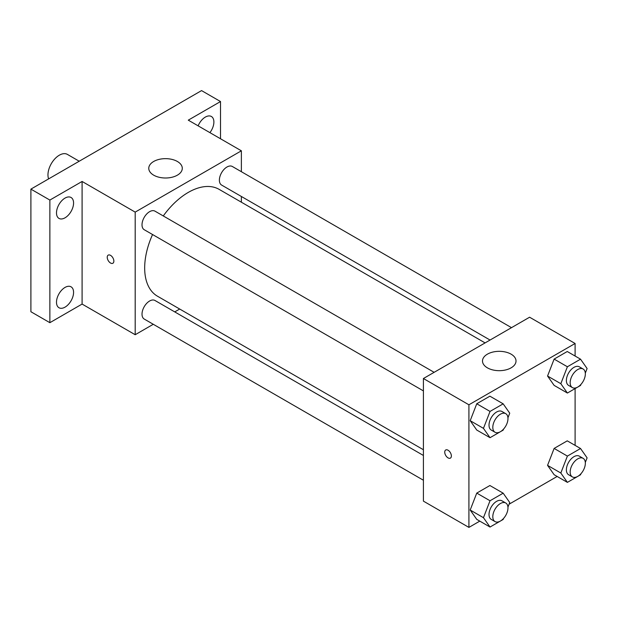 <?xml version="1.0" encoding="UTF-8"?>
<svg xmlns="http://www.w3.org/2000/svg" width="618" height="618" viewBox="0 0 618 618"><rect width="100%" height="100%" fill="white"/><g stroke="black" fill="none" stroke-linecap="round" stroke-linejoin="round"><path stroke-width="0.93" d="M79.228 161.228L67.385 154.392A16.091 9.293 120 0 0 54.987 158.702A16.091 9.293 120 0 0 47.965 174.894A16.091 9.293 120 0 0 48.613 178.896M153.287 324.28L135.188 334.724L82.094 304.071L49.865 322.689L30.9 311.735L30.9 189.123L201.553 90.599L220.518 101.545L220.518 138.764M179.699 309.031L174.739 311.897M65.029 307.146A12.074 6.976 -60 0 1 58.996 307.749A12.074 6.976 -60 0 1 57.142 298.069A12.074 6.976 -60 0 1 65.029 287.424A12.074 6.976 -60 0 1 71.07 286.829A12.074 6.976 -60 0 1 72.924 296.509A12.074 6.976 -60 0 1 65.029 307.146M65.029 217.814A12.074 6.976 -60 0 1 58.996 218.417A12.074 6.976 -60 0 1 57.142 208.737A12.074 6.976 -60 0 1 65.029 198.092A12.074 6.976 -60 0 1 71.07 197.497A12.074 6.976 -60 0 1 72.924 207.177A12.074 6.976 -60 0 1 65.029 217.814M82.094 304.071L82.094 181.46L49.865 200.07L30.9 189.123M49.865 322.689L49.865 200.07M135.188 334.724L135.188 212.113L82.094 181.46M135.188 212.113L241.375 150.807L188.281 120.155L220.518 101.545M153.673 175.164A16.763 9.679 180 0 1 148.768 168.328A16.763 9.679 180 0 1 165.531 158.648A16.763 9.679 180 0 1 182.287 168.328A16.763 9.679 180 0 1 171.943 177.266A16.763 9.679 180 0 1 153.673 175.164M198.131 125.84A12.074 6.976 -60 0 1 205.346 117.08A12.074 6.976 -60 0 1 211.387 116.485A12.074 6.976 -60 0 1 209.911 132.646M152.553 234.523A61.676 35.612 120 0 0 144.674 267.949A61.676 35.612 120 0 0 157.443 296.184L423.407 449.734M485.084 342.905L219.12 189.355A61.676 35.612 120 0 0 163.276 215.945M241.375 150.807L241.375 171.704M241.375 196.478L241.375 202.202M511.495 327.656L232.329 166.481A10.73 6.195 120 0 0 224.064 169.355A10.73 6.195 120 0 0 219.382 180.147A10.73 6.195 120 0 0 221.599 185.06L490.043 340.039M423.407 455.466L154.963 300.479A10.73 6.195 120 0 0 146.698 303.353A10.73 6.195 120 0 0 142.016 314.145A10.73 6.195 120 0 0 144.233 319.058L423.407 480.232M423.407 390.9L144.233 229.726A10.73 6.195 -60 0 1 144.233 217.335A10.73 6.195 -60 0 1 154.963 211.147L434.13 372.322M113.859 261.105A4.689 2.711 60 0 1 112.885 263.253A4.689 2.711 60 0 1 108.196 260.541A4.689 2.711 60 0 1 108.196 255.126A4.689 2.711 60 0 1 111.812 256.385A4.689 2.711 60 0 1 113.859 261.105M112.885 263.253A4.689 2.711 60 0 1 108.196 260.541A4.689 2.711 60 0 1 108.196 255.126M479.792 521.121L468.915 527.401L423.407 501.128L423.407 378.517L529.595 317.212L575.103 343.484L575.103 356.045M557.158 476.455L509.077 504.211M554.122 385.377L547.556 376.03L554.122 359.097L567.254 351.511L554.122 359.097L547.556 376.03L554.122 385.377L567.394 393.04L560.827 383.693L567.394 366.76L580.534 359.174L587.1 368.521L585.308 373.141M476.756 519.375L470.19 510.028L476.756 493.094L489.896 485.516L476.756 493.094L470.19 510.028L476.756 519.375L490.028 527.038L483.461 517.691L490.028 500.758L503.168 493.179L509.734 502.519L507.942 507.139M575.103 388.591L575.103 445.377M468.915 527.401L468.915 404.79L575.103 343.484M554.122 474.709L547.556 465.362L554.122 448.429L567.254 440.85L554.122 448.429L547.556 465.362L554.122 474.709L567.394 482.372L560.827 473.025L567.394 456.092L580.534 448.514L587.1 457.853L585.308 462.473M476.756 430.035L470.19 420.696L476.756 403.763L489.896 396.177L476.756 403.763L470.19 420.696L476.756 430.035L490.028 437.699L483.461 428.359L490.028 411.426L503.168 403.84L509.734 413.187L507.942 417.807M468.915 404.79L423.407 378.517M487.401 367.841A16.763 9.679 180 0 1 482.496 360.997A16.763 9.679 180 0 1 499.251 351.325A16.763 9.679 180 0 1 516.015 360.997A16.763 9.679 180 0 1 505.671 369.943A16.763 9.679 180 0 1 487.401 367.841M451.372 455.968A4.689 2.711 60 0 1 450.406 458.116A4.689 2.711 60 0 1 445.709 455.412A4.689 2.711 60 0 1 445.709 449.989A4.689 2.711 60 0 1 449.325 451.248A4.689 2.711 60 0 1 451.372 455.968M450.406 458.116A4.689 2.711 60 0 1 445.717 455.404A4.689 2.711 60 0 1 445.709 449.989M503.57 429.077L503.168 430.12L490.028 437.699M505.756 413.674L501.963 411.48A10.73 6.195 120 0 0 493.697 414.354A10.73 6.195 120 0 0 489.016 425.153A10.73 6.195 120 0 0 491.233 430.058L495.026 432.252A10.73 6.195 120 0 0 505.756 426.057A10.73 6.195 120 0 0 505.756 413.674A10.73 6.195 120 0 0 497.49 416.547A10.73 6.195 120 0 0 492.809 427.339A10.73 6.195 120 0 0 495.026 432.252M483.461 428.359L470.19 420.696M490.028 411.426L476.756 403.763M503.168 403.84L489.896 396.177M580.935 384.411L580.534 385.454L567.394 393.04M583.122 369.008L579.329 366.822A10.73 6.195 120 0 0 571.063 369.695A10.73 6.195 120 0 0 566.382 380.487A10.73 6.195 120 0 0 568.599 385.4L572.392 387.586A10.73 6.195 120 0 0 583.122 381.391A10.73 6.195 120 0 0 583.122 369.008A10.73 6.195 120 0 0 574.856 371.881A10.73 6.195 120 0 0 570.167 382.673A10.73 6.195 120 0 0 572.392 387.586M560.827 383.693L547.556 376.03M567.394 366.76L554.122 359.097M580.534 359.174L567.254 351.511M503.57 518.409L503.168 519.452L490.028 527.038M505.756 503.006L501.963 500.819A10.73 6.195 120 0 0 493.697 503.693A10.73 6.195 120 0 0 489.016 514.485A10.73 6.195 120 0 0 491.233 519.398L495.026 521.584A10.73 6.195 120 0 0 505.756 515.389A10.73 6.195 120 0 0 505.756 503.006A10.73 6.195 120 0 0 497.49 505.879A10.73 6.195 120 0 0 492.809 516.671A10.73 6.195 120 0 0 495.026 521.584M483.461 517.691L470.19 510.028M490.028 500.758L476.756 493.094M503.168 493.179L489.896 485.516M580.935 473.743L580.534 474.786L567.394 482.372M583.122 458.34L579.329 456.154A10.73 6.195 120 0 0 571.063 459.027A10.73 6.195 120 0 0 566.382 469.819A10.73 6.195 120 0 0 568.599 474.732L572.392 476.918A10.73 6.195 120 0 0 583.122 470.723A10.73 6.195 120 0 0 583.122 458.34A10.73 6.195 120 0 0 574.856 461.213A10.73 6.195 120 0 0 570.167 472.005A10.73 6.195 120 0 0 572.392 476.918M560.827 473.025L547.556 465.362M567.394 456.092L554.122 448.429M580.534 448.514L567.254 440.85"/></g></svg>
